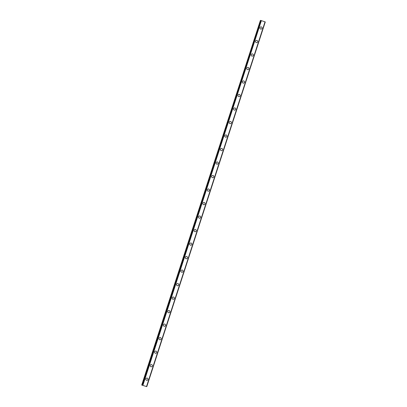 <?xml version="1.0" encoding="UTF-8"?>
<svg xmlns="http://www.w3.org/2000/svg" width="407" height="407" viewBox="0 0 407 407"><rect width="100%" height="100%" fill="white"/><g stroke="black" fill="none" stroke-linecap="round" stroke-linejoin="round"><path stroke-width="0.61" d="M147.115 378.088A1.124 1.094 -78.6 0 1 147.929 379.538A1.124 1.094 -78.6 0 1 146.673 380.296A1.124 1.094 -78.6 0 1 145.859 378.846A1.124 1.094 -78.6 0 1 147.115 378.088A1.124 1.094 -78.6 0 1 147.934 379.538A1.124 1.094 -78.6 0 1 146.673 380.296M151.506 364.58A1.124 1.094 -78.6 0 1 152.32 366.03A1.124 1.094 -78.6 0 1 151.063 366.788A1.124 1.094 -78.6 0 1 150.244 365.338A1.124 1.094 -78.6 0 1 151.506 364.58A1.124 1.094 -78.6 0 1 152.32 366.03A1.124 1.094 -78.6 0 1 151.063 366.788M155.896 351.073A1.124 1.094 -78.6 0 1 156.71 352.523A1.124 1.094 -78.6 0 1 155.449 353.276A1.124 1.094 -78.6 0 1 154.635 351.831A1.124 1.094 -78.6 0 1 155.896 351.073A1.124 1.094 -78.6 0 1 156.71 352.523A1.124 1.094 -78.6 0 1 155.449 353.281M160.282 337.566A1.124 1.094 -78.6 0 1 161.101 339.011A1.124 1.094 -78.6 0 1 159.839 339.769A1.124 1.094 -78.6 0 1 159.025 338.324A1.124 1.094 -78.6 0 1 160.282 337.566A1.124 1.094 -78.6 0 1 161.101 339.011A1.124 1.094 -78.6 0 1 159.839 339.769M164.672 324.058A1.124 1.094 -78.6 0 1 165.486 325.503A1.124 1.094 -78.6 0 1 164.23 326.261A1.124 1.094 -78.6 0 1 163.411 324.817A1.124 1.094 -78.6 0 1 164.672 324.058A1.124 1.094 -78.6 0 1 165.486 325.503A1.124 1.094 -78.6 0 1 164.23 326.261M169.063 310.551A1.124 1.094 -78.6 0 1 169.877 311.996A1.124 1.094 -78.6 0 1 168.615 312.754A1.124 1.094 -78.6 0 1 167.801 311.309A1.124 1.094 -78.6 0 1 169.063 310.551A1.124 1.094 -78.6 0 1 169.877 311.996A1.124 1.094 -78.6 0 1 168.615 312.754M173.448 297.044A1.124 1.094 -78.6 0 1 174.267 298.489A1.124 1.094 -78.6 0 1 173.006 299.247A1.124 1.094 -78.6 0 1 172.192 297.802A1.124 1.094 -78.6 0 1 173.448 297.044A1.124 1.094 -78.6 0 1 174.267 298.489A1.124 1.094 -78.6 0 1 173.006 299.247M177.839 283.537A1.124 1.094 -78.6 0 1 178.653 284.981A1.124 1.094 -78.6 0 1 177.396 285.739A1.124 1.094 -78.6 0 1 176.582 284.295A1.124 1.094 -78.6 0 1 177.839 283.537A1.124 1.094 -78.6 0 1 178.653 284.981A1.124 1.094 -78.6 0 1 177.396 285.739M182.229 270.029A1.124 1.094 -78.6 0 1 183.043 271.474A1.124 1.094 -78.6 0 1 181.781 272.232A1.124 1.094 -78.6 0 1 180.967 270.782A1.124 1.094 -78.6 0 1 182.229 270.029A1.124 1.094 -78.6 0 1 183.043 271.474A1.124 1.094 -78.6 0 1 181.781 272.232M186.615 256.517A1.124 1.094 -78.6 0 1 187.434 257.967A1.124 1.094 -78.6 0 1 186.172 258.725A1.124 1.094 -78.6 0 1 185.358 257.275A1.124 1.094 -78.6 0 1 186.62 256.517A1.124 1.094 -78.6 0 1 187.434 257.967A1.124 1.094 -78.6 0 1 186.172 258.725M191.005 243.01A1.124 1.094 -78.6 0 1 191.819 244.459A1.124 1.094 -78.6 0 1 190.562 245.218A1.124 1.094 -78.6 0 1 189.748 243.768A1.124 1.094 -78.6 0 1 191.005 243.01A1.124 1.094 -78.6 0 1 191.819 244.459A1.124 1.094 -78.6 0 1 190.562 245.218M195.396 229.502A1.124 1.094 -78.6 0 1 196.21 230.952A1.124 1.094 -78.6 0 1 194.948 231.71A1.124 1.094 -78.6 0 1 194.134 230.26A1.124 1.094 -78.6 0 1 195.396 229.502A1.124 1.094 -78.6 0 1 196.21 230.952A1.124 1.094 -78.6 0 1 194.953 231.71M199.781 215.995A1.124 1.094 -78.6 0 1 200.6 217.445A1.124 1.094 -78.6 0 1 199.338 218.203A1.124 1.094 -78.6 0 1 198.524 216.753A1.124 1.094 -78.6 0 1 199.786 215.995A1.124 1.094 -78.6 0 1 200.6 217.445A1.124 1.094 -78.6 0 1 199.338 218.203M204.172 202.488A1.124 1.094 -78.6 0 1 204.986 203.938A1.124 1.094 -78.6 0 1 203.729 204.696A1.124 1.094 -78.6 0 1 202.915 203.246A1.124 1.094 -78.6 0 1 204.172 202.488A1.124 1.094 -78.6 0 1 204.991 203.938A1.124 1.094 -78.6 0 1 203.729 204.696M208.562 188.98A1.124 1.094 -78.6 0 1 209.376 190.43A1.124 1.094 -78.6 0 1 208.119 191.188A1.124 1.094 -78.6 0 1 207.3 189.738A1.124 1.094 -78.6 0 1 208.562 188.98A1.124 1.094 -78.6 0 1 209.376 190.43A1.124 1.094 -78.6 0 1 208.119 191.188M212.953 175.473A1.124 1.094 -78.6 0 1 213.767 176.918A1.124 1.094 -78.6 0 1 212.505 177.676A1.124 1.094 -78.6 0 1 211.691 176.231A1.124 1.094 -78.6 0 1 212.953 175.473A1.124 1.094 -78.6 0 1 213.767 176.923A1.124 1.094 -78.6 0 1 212.505 177.676M217.338 161.966A1.124 1.094 -78.6 0 1 218.152 163.411A1.124 1.094 -78.6 0 1 216.895 164.169A1.124 1.094 -78.6 0 1 216.081 162.724A1.124 1.094 -78.6 0 1 217.338 161.966A1.124 1.094 -78.6 0 1 218.157 163.411A1.124 1.094 -78.6 0 1 216.895 164.169M221.729 148.458A1.124 1.094 -78.6 0 1 222.543 149.903A1.124 1.094 -78.6 0 1 221.286 150.661A1.124 1.094 -78.6 0 1 220.467 149.216A1.124 1.094 -78.6 0 1 221.729 148.458A1.124 1.094 -78.6 0 1 222.543 149.903A1.124 1.094 -78.6 0 1 221.286 150.661M226.119 134.951A1.124 1.094 -78.6 0 1 226.933 136.396A1.124 1.094 -78.6 0 1 225.671 137.154A1.124 1.094 -78.6 0 1 224.857 135.709A1.124 1.094 -78.6 0 1 226.119 134.951A1.124 1.094 -78.6 0 1 226.933 136.396A1.124 1.094 -78.6 0 1 225.671 137.154M230.504 121.444A1.124 1.094 -78.6 0 1 231.324 122.889A1.124 1.094 -78.6 0 1 230.062 123.647A1.124 1.094 -78.6 0 1 229.248 122.202A1.124 1.094 -78.6 0 1 230.504 121.444A1.124 1.094 -78.6 0 1 231.324 122.889A1.124 1.094 -78.6 0 1 230.062 123.647M234.895 107.936A1.124 1.094 -78.6 0 1 235.709 109.381A1.124 1.094 -78.6 0 1 234.452 110.139A1.124 1.094 -78.6 0 1 233.633 108.694A1.124 1.094 -78.6 0 1 234.895 107.936A1.124 1.094 -78.6 0 1 235.709 109.381A1.124 1.094 -78.6 0 1 234.452 110.139M239.285 94.424A1.124 1.094 -78.6 0 1 240.099 95.874A1.124 1.094 -78.6 0 1 238.838 96.632A1.124 1.094 -78.6 0 1 238.024 95.182A1.124 1.094 -78.6 0 1 239.285 94.424A1.124 1.094 -78.6 0 1 240.099 95.874A1.124 1.094 -78.6 0 1 238.838 96.632M243.671 80.917A1.124 1.094 -78.6 0 1 244.49 82.367A1.124 1.094 -78.6 0 1 243.228 83.125A1.124 1.094 -78.6 0 1 242.414 81.675A1.124 1.094 -78.6 0 1 243.671 80.917A1.124 1.094 -78.6 0 1 244.49 82.367A1.124 1.094 -78.6 0 1 243.228 83.125M248.061 67.409A1.124 1.094 -78.6 0 1 248.875 68.859A1.124 1.094 -78.6 0 1 247.619 69.617A1.124 1.094 -78.6 0 1 246.805 68.167A1.124 1.094 -78.6 0 1 248.061 67.409A1.124 1.094 -78.6 0 1 248.875 68.859A1.124 1.094 -78.6 0 1 247.619 69.617M252.452 53.902A1.124 1.094 -78.6 0 1 253.266 55.352A1.124 1.094 -78.6 0 1 252.004 56.11A1.124 1.094 -78.6 0 1 251.19 54.66A1.124 1.094 -78.6 0 1 252.452 53.902A1.124 1.094 -78.6 0 1 253.266 55.352A1.124 1.094 -78.6 0 1 252.004 56.11M256.837 40.395A1.124 1.094 -78.6 0 1 257.656 41.845A1.124 1.094 -78.6 0 1 256.395 42.603A1.124 1.094 -78.6 0 1 255.581 41.153A1.124 1.094 -78.6 0 1 256.842 40.395A1.124 1.094 -78.6 0 1 257.656 41.845A1.124 1.094 -78.6 0 1 256.395 42.603M261.228 26.887A1.124 1.094 -78.6 0 1 262.042 28.337A1.124 1.094 -78.6 0 1 260.785 29.095A1.124 1.094 -78.6 0 1 259.971 27.645A1.124 1.094 -78.6 0 1 261.228 26.887A1.124 1.094 -78.6 0 1 262.042 28.337A1.124 1.094 -78.6 0 1 260.785 29.095M141.717 385.058L260.404 20.386L141.906 385.098L146.779 386.65L141.906 385.098M260.806 20.508L260.404 20.386M260.816 20.472L142.409 385.2M265.283 21.942L146.779 386.65L265.283 21.942L260.912 20.487M143.895 385.724L144.236 385.836L143.895 385.724M143.747 385.694L144.236 385.836M143.702 385.678L144.078 385.805M265.059 21.856L146.545 386.558M261.345 20.62L142.847 385.327M261.37 20.63L142.872 385.337M265.033 21.846L146.53 386.553M260.561 20.431L142.058 385.139M260.979 20.508L142.475 385.215M261.314 20.609L142.816 385.322M265.247 21.927L146.744 386.635"/></g></svg>
